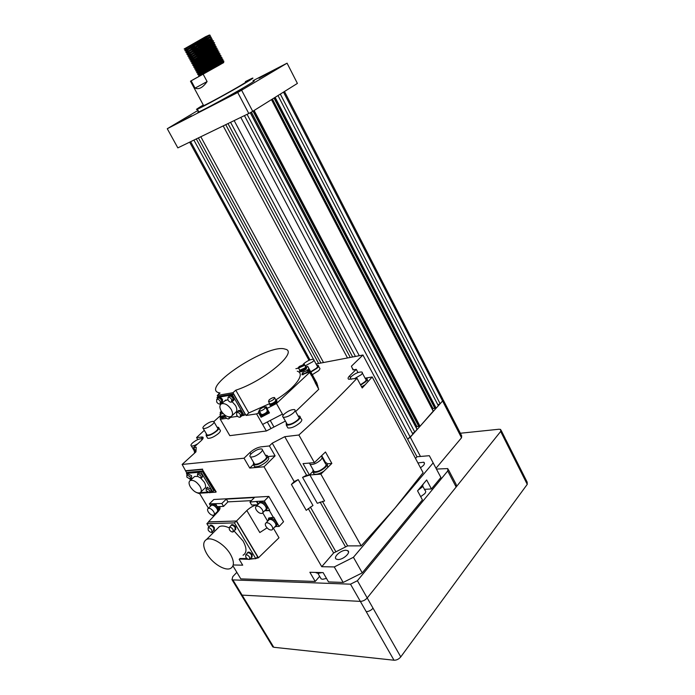 <?xml version="1.0" encoding="UTF-8"?>
<svg xmlns="http://www.w3.org/2000/svg" width="695" height="695" viewBox="0 0 695 695"><rect width="100%" height="100%" fill="white"/><g stroke="black" fill="none" stroke-linecap="round" stroke-linejoin="round"><path stroke-width="1.04" d="M214.746 64.531L222.226 60.682L223.547 60.839L198.727 76.068M202.497 74.452L219.785 64.835M223.894 61.247L198.509 76.693M187.98 47.26L209.317 35.045L205.607 36.696L184.14 48.98L192.897 45.053M210.02 35.15L185.07 50.553M185.556 50.37L207.075 39.189M204.538 38.816L185.139 50.692L194.635 46.478M210.993 37L186.052 52.386M186.625 52.168L210.924 39.433M207.996 39.276L186.13 52.542L196.468 47.842M211.966 38.842L187.025 54.219M187.693 53.958L212.939 40.684L188.006 56.052M211.975 39.433L187.12 54.384L198.388 49.154M188.771 55.739L213.904 42.525L188.988 57.876M213.634 40.901L188.102 56.226L200.403 50.414M189.865 57.511L214.877 44.367L189.961 59.709M214.599 42.751L189.092 58.067L202.506 51.621M190.977 59.275L215.841 46.2L190.943 61.534M215.172 44.793L190.074 59.909L204.678 52.794M192.107 61.021L216.805 48.042L191.916 63.358M216.145 46.635L190.951 61.829L206.901 53.932M193.262 62.75L195.625 61.586M217.118 48.468L191.933 63.662L209.117 55.07M203.383 57.537L217.77 49.875L192.897 65.174M194.444 64.47L218.656 51.751M218.091 50.292L192.923 65.495L211.28 56.234M218.734 51.708L193.87 66.998M195.66 66.164L219.611 53.584M219.055 52.125L194.001 67.25L197.806 65.651M219.698 53.532L194.843 68.814M220.028 53.949L194.895 69.144L215.328 58.719M220.662 55.365L195.816 70.629M198.231 69.465L221.523 57.242M220.993 55.774L196.19 71.029M221.627 57.19L196.781 72.445M199.613 71.055L222.582 59.014L197.754 74.261M221.966 57.598L197.145 72.845M201.081 72.601L215.45 65.009M222.93 59.423L198.11 74.66M197.319 42.143L203.739 38.668M210.246 35.584L209.812 36.757C214.277 34.151 190.135 47.886 186.521 50.787L187.937 50.631M199.196 64.939L213.365 57.442M198.527 67.007L220.567 55.409M199.734 69.265L217.153 60.074M200.699 71.072L218.838 61.499M201.663 72.871L220.419 62.984M196.529 77.77L190.482 81.193L191.142 80.837L195.06 88.135L207.093 81.567C202.923 87.57 198.918 89.751 195.06 88.135M203.487 105.362L203.644 105.657C207.153 104.267 229.55 92.035 240.357 85.607C245.83 82.349 247.568 81.133 245.561 81.967M207.093 81.567L203.14 74.157L223.694 62.593M203.296 105.006C197.059 108.741 195.078 110.14 197.363 109.219C201.828 107.464 231.157 91.453 245.205 83.079C252.268 78.874 254.492 77.319 251.859 78.413L245.37 81.61M198.596 111.495C197.502 112.286 197.58 112.425 198.822 111.921C203.314 110.227 232.643 94.251 246.656 85.85C253.701 81.619 255.908 80.038 253.258 81.115M243.12 89.195L234.597 93.834L243.12 89.195M279.911 67.215L271.528 71.767L279.911 67.215M180.761 121.295L173.046 125.5L180.761 121.295M231.244 95.397L219.828 101.618L231.244 95.397M270.216 72.15L259.009 78.248L270.216 72.15M191.481 115.865L180.77 121.703L191.481 115.865M350.271 357.43L225.745 124.674L227.995 123.58L352.678 356.978M359.28 355.71L234.172 120.591L230.584 122.329L355.449 356.448M437.893 404.872L440.135 403.717L442.576 400.972L410.276 437.224L407.644 439.179L412.899 434.271L412.422 433.359L414.811 432.134L417.009 429.31M412.422 433.359L244.44 115.622L412.899 434.271M247.072 114.336L414.811 432.134M416.14 427.399L416.896 426.548L418.72 426.339M251.382 112.077L416.896 426.548M253.015 111.157L418.877 426.634L420.041 426.261L433.22 411.136M432.36 409.251L433.002 408.538L434.844 408.304M272.397 99.038L433.002 408.538M274.012 98.03L434.983 408.573L436.139 408.2L438.337 405.732L277.991 95.545M280.32 94.086L440.135 403.717M443.202 399.903L461.662 435.774L461.532 437.772L442.576 400.972L442.776 399.086L442.576 400.972L283.508 92.096M309.979 359.906L190.638 141.676L193.896 140.095L313.541 359.324M313.94 360.053L316.069 363.954L362.955 355.015L351.409 366.23L353.043 369.922L356.266 369.349L357.968 372.537M320.908 363.033L198.388 137.923L196.294 138.939L318.649 363.468M347.517 357.96L223.182 125.908L200.812 136.75L323.505 362.538M197.997 110.392L167.269 128.723L237.725 92.496L287.07 63.175L253.041 80.681M241.669 90.307L252.728 111.339L297.399 83.417L287.07 63.175M252.728 111.339L248.801 113.502L237.725 92.496M167.269 128.723L177.833 147.879L248.801 113.502M203.14 74.157L191.142 80.837M202.645 74.087L211.732 69.283M205.607 36.696L185.53 48.937L186.79 48.885M190.83 46.939L209.812 36.757M192.315 48.502L210.785 38.607C215.242 36.036 191.108 49.788 187.502 52.646L189.109 52.377M193.862 50.031L211.767 40.44C216.206 37.921 192.072 51.682 188.484 54.497L190.3 54.097M195.469 51.517L212.739 42.282C217.17 39.806 193.045 53.576 189.457 56.338L191.516 55.808M197.145 52.968L213.713 44.124C218.134 41.683 194.009 55.461 190.439 58.189L192.767 57.494M198.892 54.375L214.686 45.957C219.09 43.568 194.974 57.355 191.42 60.031L194.053 59.162M200.725 55.739L215.659 47.79L192.393 61.872L195.391 60.795M202.636 57.051L216.632 49.623L193.375 63.714L196.781 62.394M204.617 58.319L217.605 51.456L194.348 65.556L198.231 63.957M206.641 59.562L218.578 53.28L195.321 67.389L199.76 65.486M208.7 60.795L219.542 55.114L196.294 69.222L201.359 66.963M210.767 62.011L220.515 56.938L197.267 71.055L203.053 68.388M212.792 63.254L221.479 58.762C225.797 56.677 201.715 70.525 198.24 72.888L204.834 69.761M222.226 60.682L222.443 60.578C226.752 58.545 202.679 72.402 199.213 74.721L206.702 71.081M216.623 65.843L223.408 62.402L220.306 64.539M461.532 437.772L436.026 468.239M460.359 433.237L498.958 429.241L500.687 429.449L500.669 431.465L367.212 597.961L456.146 487.013L447.728 470.958L447.841 468.586L436.46 469.055M357.404 580.716L373.05 608.212C371.06 610.418 368.776 611.548 366.204 611.626L360.349 601.384L242.103 595.12L360.349 601.384C362.92 601.288 365.205 600.141 367.212 597.961C365.205 600.141 362.92 601.288 360.349 601.384L350.506 584.174L357.404 580.716L447.728 470.958M236.839 572.332L232.773 576.659L231.991 579.665L232.868 579.899L247.602 604.181L246.708 603.912L241.217 594.859L242.103 595.12L240.8 594.173M505.795 439.622L527.166 482.156L527.244 484.346L400.763 656.905C398.852 659.147 396.602 660.259 394.004 660.224L273.761 647.271L272.388 646.185M294.185 481.574L291.413 484.441L298.224 479.593L294.185 481.574L272.249 443.175L284.75 436.695L306.573 475.215L302.56 477.369L317.276 503.276L324.582 500.982L309.874 474.963L302.56 477.369M186.807 473.06L182.133 464.442L195.947 451.863L196.207 447.25L193.584 447.571L195.903 451.463M320.986 456.337L321.429 456.476C322.506 457.084 322.263 458.248 320.69 459.968C316.729 463.4 313.193 464.868 310.083 464.382L309.466 463.061M313.462 470.367L314.123 471.54C317.241 472.061 320.769 470.602 324.713 467.153C326.276 465.424 326.511 464.251 325.425 463.626L322.089 457.649M324.878 462.635L326.468 462.896C327.753 463.634 327.475 465.033 325.634 467.083C320.96 471.158 316.772 472.895 313.08 472.279L312.898 469.377M313.08 472.279L314.088 474.059C316.468 474.763 319.787 473.764 324.026 471.071L327.762 467.44L327.267 464.312M314.088 474.059L313.297 472.67M351.349 379.253L350.836 379.149C349.898 378.714 350.115 377.802 351.479 376.403C355.301 373.276 358.742 371.808 361.808 372.016C362.747 372.433 362.538 373.345 361.2 374.735L354.346 378.749M360.479 384.769L364.936 381.729C366.274 380.33 366.465 379.409 365.518 378.975L362.356 373.05M353.425 557.294L334.269 566.938L343.165 582.436L362.251 572.871L353.425 557.294L395.134 507.915L423.099 472.704L372.207 376.985L365.092 378.176L366.534 378.323C367.655 378.836 367.429 379.922 365.848 381.581L360.679 385.126M284.75 436.695L298.867 435.009C321.064 414.759 340.437 395.855 357.013 378.297L362.199 387.966L368.029 381.616L367.195 379.574M204.547 425.522C208.274 422.595 211.332 421.222 213.704 421.422C214.494 421.865 214.069 422.855 212.427 424.393C208.682 427.347 205.616 428.719 203.235 428.511C202.453 428.059 202.888 427.06 204.547 425.522M206.684 434.366L207.084 435.044C209.473 435.279 212.54 433.915 216.275 430.952C217.9 429.406 218.317 428.407 217.518 427.946L214.103 422.1M217.101 427.225L218.439 427.329C219.385 427.859 218.899 429.032 216.979 430.857C212.583 434.349 208.978 435.956 206.163 435.678L206.259 433.645M218.916 428.137L219.959 429.927C220.906 430.466 220.428 431.647 218.508 433.471C214.121 436.973 210.516 438.571 207.701 438.284L207.223 437.476M303.211 364.354L304.045 363.459C307.703 360.583 310.856 359.202 313.506 359.306C314.305 359.663 314.027 360.488 312.689 361.782L305.192 365.848M310.7 371.764L316.268 368.341C317.606 367.03 317.876 366.195 317.068 365.831L313.932 360.088M316.703 365.162L317.98 365.249C318.927 365.674 318.614 366.656 317.042 368.194L310.865 372.068M318.492 366.187L319.396 367.846C320.352 368.289 320.039 369.271 318.475 370.809L312.298 374.683M284.203 414.081C288.173 410.841 291.622 409.346 294.558 409.598C295.54 410.085 295.227 411.127 293.637 412.734C289.633 416.001 286.166 417.504 283.239 417.243C282.266 416.748 282.587 415.697 284.203 414.081M286.722 423.429L287.278 424.41C290.223 424.706 293.69 423.212 297.668 419.936C299.25 418.32 299.545 417.261 298.563 416.757L295.106 410.58M298.103 415.94L299.562 416.088C300.727 416.67 300.37 417.921 298.511 419.815C293.829 423.689 289.745 425.444 286.279 425.097L286.253 422.603M300.223 417.269L301.152 418.946C302.325 419.537 301.978 420.788 300.118 422.69C295.445 426.565 291.37 428.32 287.895 427.955L287.235 426.791M273.969 399.147C271.841 400.85 270.025 401.649 268.522 401.554L269.087 399.938C271.206 398.244 273.013 397.444 274.516 397.54L273.969 399.147M269.547 403.378L269.816 403.847C271.319 403.951 273.135 403.152 275.263 401.449L275.811 399.834L274.786 398.018M275.68 399.599L275.472 401.415C273.161 403.265 271.198 404.134 269.556 404.021L269.417 403.143M269.886 404.082L270.06 404.898C271.693 405.02 273.665 404.151 275.967 402.301L276.358 400.181M276.462 400.372L276.106 402.275C273.682 404.221 271.606 405.142 269.886 405.011L269.669 404.212M269.825 404.985L270.138 405.454C271.858 405.576 273.934 404.664 276.358 402.718L277.044 400.902M223.069 413.525L219.994 414.411L221.792 411.961M221.045 416.218L224.841 415.454M224.85 415.549L221.027 416.774L220.914 415.992M221.41 416.835L221.514 417.626L225.145 416.514M225.163 416.566L221.349 417.73L221.175 417.035M221.331 417.73L221.592 418.155L225.406 416.991M303.863 365.692L298.572 368.029L299.05 366.613L304.332 364.284L303.863 365.692M299.545 369.792L299.788 370.235L305.079 367.907L305.548 366.5L304.575 364.727M305.435 366.282L305.287 367.872C303.063 369.627 301.152 370.47 299.545 370.4L299.423 369.584M299.884 370.452L300.005 371.243C301.621 371.321 303.533 370.478 305.757 368.724L306.061 366.821M306.174 367.03L305.896 368.697C303.559 370.539 301.543 371.425 299.849 371.356L299.658 370.609M299.788 371.33L300.075 371.782C301.778 371.851 303.793 370.965 306.13 369.123L306.721 367.525M220.332 413.143L220.246 412.3L221.358 411.301M220.802 412.7L220.246 412.986M261.372 415.662L261.685 416.131L263.787 415.853L269.478 412.882L266.976 408.478L276.462 403.526L282.431 414.116L262.614 424.437L266.35 430.987L229.819 435.661L220.28 419.276L220.263 415.914L220.732 415.671M311.377 375.526L311.43 374.492M307.894 371.46C305.835 373.102 304.045 373.884 302.542 373.806L303.011 372.364L308.354 370.018L307.894 371.46M310.491 373.919L308.606 370.478M310.118 373.232L310.613 374.136M311.082 374.996L310.769 373.788M310.865 373.98L311.143 375.1M311.499 375.352L318.77 389.278L315.243 382.858L313.323 376.56L316.79 382.867L317.85 386.29M314.783 381.346L313.332 376.56L307.763 366.421L310.96 373.571M308.615 369.306L307.051 370.122M302.429 373.041L301.943 374.779L309.388 371.903M318.293 387.74L314.939 380.982M264.778 408.617C262.649 410.319 260.842 411.119 259.357 411.006L259.939 409.355C262.058 407.661 263.865 406.862 265.351 406.975L264.778 408.617M261.094 414.055L261.363 414.524C262.849 414.646 264.656 413.846 266.776 412.144L267.34 410.484L265.612 407.444M267.201 410.25L266.984 412.109C264.682 413.968 262.719 414.828 261.103 414.698L260.955 413.812M261.416 414.759L261.607 415.575C263.223 415.706 265.177 414.846 267.479 412.995L267.888 410.832M267.992 411.014L267.618 412.969C265.195 414.924 263.136 415.827 261.433 415.688L261.216 414.889M266.75 414.307L267.87 413.412L268.583 411.544M263.787 415.853L261.085 417.261L261.12 415.297M266.976 408.478L266.454 406.844L264.899 406.914M259.27 410.12L258.575 412.865L256.594 413.899L262.606 424.437L282.431 414.116L283.117 415.341M260.955 416.157L258.453 411.77M261.085 417.261L258.575 412.865M270.242 420.466L273.969 427.025L285.402 421.083M266.35 430.987L271.024 428.563L267.288 421.995M271.024 428.563L273.969 427.025M232.981 392.684L217.266 395.455L220.063 393.014L218.508 392.649C200.664 387.185 268.991 342.956 285.098 349.133C298.98 351.47 264.413 380.938 235.77 390.208L232.981 392.684L246.056 415.462L256.594 413.899M235.77 390.208L248.801 412.934L246.056 415.462M248.801 412.934L269.295 403.786M276.158 399.703C295.827 387.41 305.6 373.545 297.286 371.217M217.266 395.455L217.969 396.663M227.925 400.042L228.021 397.384C229.263 397.036 230.471 397.714 231.643 399.416L231.548 402.075C230.306 402.422 229.098 401.745 227.925 400.042M231.913 401.753L232.842 400.928L232.938 398.261C231.765 396.567 230.558 395.889 229.315 396.237L228.959 396.55M228.681 396.793L229.22 396.107C230.532 395.742 231.8 396.454 233.034 398.252L232.564 401.171M233.311 400.711L233.485 397.844C232.252 396.054 230.983 395.342 229.671 395.707L229.298 396.037M229.185 396.124L229.637 395.663C230.975 395.29 232.269 396.02 233.52 397.844L233.294 400.746M233.781 400.381L233.841 397.549C232.59 395.733 231.296 395.003 229.967 395.377L229.611 395.681M236.63 415.123L236.717 412.517C237.968 412.178 239.184 412.865 240.366 414.567L240.27 417.165C239.019 417.504 237.803 416.826 236.63 415.123M240.644 416.826L241.547 416.001L241.643 413.395C240.461 411.692 239.245 411.014 237.994 411.362L237.629 411.692M237.36 411.935L237.907 411.232C239.219 410.875 240.505 411.588 241.738 413.386L241.278 416.244M242.034 415.766L242.19 412.978C240.948 411.179 239.671 410.467 238.35 410.823L237.968 411.179M237.864 411.258L238.316 410.788C239.662 410.415 240.957 411.145 242.225 412.969L242.121 415.758M242.486 415.436L242.538 412.682C241.278 410.858 239.975 410.128 238.637 410.493L238.272 410.806M216.666 401.945L216.736 399.321C217.943 398.991 219.134 399.66 220.289 401.336L220.219 403.96C219.012 404.29 217.83 403.621 216.666 401.945M220.558 403.656L221.514 402.813L221.583 400.198C220.419 398.522 219.238 397.853 218.03 398.183L217.691 398.478M217.413 398.721L217.935 398.061C219.212 397.705 220.463 398.417 221.679 400.181L221.236 403.057M221.966 402.622L222.131 399.781C220.914 398.018 219.663 397.314 218.386 397.662L218.039 397.974M218.386 397.662L217.935 398.061L218.36 397.618C219.655 397.262 220.923 397.983 222.165 399.773L221.948 402.648M222.435 402.283L222.487 399.486C221.245 397.696 219.976 396.975 218.682 397.34L218.334 397.636M229.254 416.931L228.881 418.842C227.656 419.172 226.466 418.503 225.31 416.826L224.841 415.106M229.228 418.529L230.697 416.722M230.818 416.67L229.889 417.93M230.61 417.478L231.261 416.435M231.305 416.409L230.723 417.452M231.07 417.139L231.617 416.149M221.192 411.023C219.394 407.591 219.455 405.211 221.384 403.865C224.746 402.952 228.03 404.803 231.235 409.442C233.025 412.882 232.955 415.254 231.027 416.574C227.665 417.478 224.381 415.627 221.192 411.023M232.008 415.688L235.31 412.691C237.247 411.362 237.325 408.99 235.553 405.559L232.087 401.606M227.743 399.686L224.772 400.867M217.552 398.417L217.022 397.505L232.339 394.838L244.127 415.349L242.32 415.619M220.897 404.195L220.576 403.639M237.594 416.322L230.922 417.313M217.022 397.505L218.117 396.541L233.433 393.865L232.339 394.838M244.127 415.349L245.205 414.359L233.433 393.865M220.28 419.276L226.666 418.329M318.77 389.278L295.644 411.544M276.462 403.526L309.57 372.529M307.763 366.421L306.078 366.743M298.642 368.15L295.888 368.671M298.867 435.009L314.392 462.618L325.477 451.993L331.845 463.426L327.762 467.44M327.249 463.817L331.845 463.426M314.392 462.618L303.037 463.626L309.466 474.998L312.507 471.818M320.395 577.597L321.142 578.892L322.68 579.291L326.485 578.414M315.704 572.419L318.067 573.392L322.002 572.584M343.165 582.436L328.518 581.923L323.123 572.611L309.874 572.272L315.226 581.463L240.791 578.874L232.947 565.895M319.657 576.32L315.226 581.463M345.971 550.266C340.802 550.023 332.775 557.364 336.319 559.136L338.022 559.536C343.208 559.831 351.305 552.377 347.709 550.657L345.971 550.266M253.223 464.677L249.757 468.065L264.031 466.788L321.733 566.694L333.635 552.959L347.639 545.888L322.402 501.303M420.684 496.673L424.758 493.659C425.957 492.121 426.035 491.018 424.975 490.34L422.786 486.231M418.025 490.279L422.186 487.056L423.246 484.033M362.251 572.871L422.412 499.896L417.556 490.835L426.661 479.958L431.439 488.95L424.437 489.332M420.501 467.813L423.472 465.415C424.68 463.913 424.767 462.844 423.733 462.21L417.921 462.966M415.523 458.448L416.983 456.763L429.336 455.703L440.899 477.482L431.439 488.95M309.874 474.963L320.855 474.129L361.183 545.862L395.134 507.915L433.185 462.853M361.183 545.862L347.639 545.888M321.733 566.694L334.269 566.938M251.547 453.435C255.552 450.117 258.992 448.631 261.85 448.987C262.858 449.552 262.502 450.707 260.773 452.471C256.742 455.824 253.284 457.319 250.426 456.954C249.418 456.372 249.792 455.199 251.547 453.435M254.022 463.157L254.587 464.138C257.471 464.538 260.912 463.052 264.934 459.69C266.645 457.918 266.993 456.745 265.977 456.163L262.415 449.969M265.447 455.242L267.028 455.434C268.235 456.12 267.827 457.51 265.794 459.603C261.033 463.591 256.95 465.355 253.536 464.877L253.484 462.236M182.133 464.442L244.023 458.214L249.957 452.523C253.458 449.448 257.072 447.571 260.816 446.894L269.408 445.938L275.098 455.859L267.714 456.598L268.053 457.223C269.269 457.909 268.861 459.308 266.828 461.411C262.076 465.398 257.993 467.153 254.579 466.675L253.901 465.511M264.031 466.788L275.098 455.859M244.023 458.214L249.757 468.065M190.248 476.857L190.291 479.194L186.877 477.144L186.833 474.798L190.248 476.857M187.832 473.877L191.551 475.641L191.594 477.986L190.604 478.907M201.003 475.945L201.029 478.316L197.545 476.24L197.519 473.868L201.003 475.945M198.509 472.947L202.315 474.72L202.332 477.083L201.35 478.004M199.309 493.007L198.909 493.493L196.251 492.416M209.699 490.479L209.716 492.798L206.215 490.713L206.198 488.394L209.699 490.479M207.153 487.473L210.985 489.245L211.002 491.565L210.046 492.477M200.942 491.921L204.373 488.646C206.067 487.525 206.041 485.371 204.304 482.182L200.959 478.342M199.943 486.309C201.698 489.506 201.732 491.669 200.038 492.781C196.867 493.476 193.662 491.556 190.421 486.995C188.649 483.807 188.614 481.644 190.3 480.506C193.462 479.793 196.676 481.722 199.943 486.309M197.675 476.449L194.678 476.423L193.809 477.239M210.611 491.938L212.722 491.799L213.817 490.748L202.071 471.062L200.959 472.105L186.451 473.399L187.129 474.529M189.987 479.281L190.569 480.254M200.325 492.607L207.475 492.138M200.959 472.105L212.722 491.799M186.451 473.399L187.554 472.374L202.071 471.062M185.556 470.984L202.306 469.438L215.858 492.182L210.003 492.555M208.318 492.668L199.196 493.25M215.858 492.182L216.18 491.869L202.306 469.438M185.886 470.68L202.627 469.134M233.798 564.992L242.703 565.165L239.184 559.319M197.762 439.579L196.563 437.546L202.697 437.033C203.661 437.598 203.122 438.849 201.081 440.778L193.584 447.571M197.727 443.818C194.756 445.556 192.619 446.259 191.316 445.903C190.534 445.426 190.986 444.392 192.663 442.828C196.355 439.9 199.361 438.562 201.68 438.806L201.941 439.935M194.756 451.68L195.338 452.41M194.565 453.114L194.296 450.916M196.563 437.546L204.304 430.327M213.904 421.544L220.619 415.488M199.448 493.242L208.448 508.201M212.731 515.325L213.461 516.541M213.686 511.694C214.633 513.431 214.651 514.595 213.73 515.195C211.932 515.568 210.116 514.482 208.283 511.92C207.327 510.191 207.31 509.018 208.231 508.419C210.029 508.036 211.845 509.122 213.686 511.694M214.251 514.674L216.936 512.033C217.856 511.433 217.848 510.26 216.901 508.532C215.068 505.969 213.252 504.883 211.454 505.274L210.941 505.778M210.489 506.221L211.228 504.996C213.174 504.57 215.137 505.751 217.118 508.523C218.152 510.399 218.161 511.659 217.161 512.311L216.484 512.476M211.506 504.726L212.062 504.179C214.008 503.762 215.971 504.935 217.952 507.706C218.977 509.574 218.995 510.842 217.987 511.494L217.726 511.746M221.835 503.51L226.318 499.097L227.96 501.868L223.547 506.386L221.835 503.51L209.369 503.849L210.559 505.83M216.762 512.441L217.353 512.415M262.276 509.652C263.249 511.459 263.214 512.693 262.189 513.336C260.173 513.779 258.192 512.632 256.255 509.904C255.282 508.097 255.317 506.864 256.342 506.203C258.358 505.76 260.338 506.907 262.276 509.652M262.832 512.675L265.412 510.008C266.446 509.357 266.48 508.123 265.516 506.316C263.579 503.588 261.607 502.45 259.591 502.902L258.957 503.545M258.488 504.023L259.357 502.607C261.537 502.12 263.674 503.354 265.768 506.307C266.81 508.262 266.776 509.591 265.655 510.295L264.951 510.478M259.504 502.45L260.191 501.747C262.371 501.26 264.517 502.494 266.602 505.447C267.644 507.402 267.61 508.731 266.489 509.435L266.359 509.574M249.574 557.147L249.574 559.397C248.306 559.631 247.038 558.867 245.769 557.112L245.769 554.862C247.038 554.619 248.306 555.383 249.574 557.147M249.974 558.971L251.52 557.321L251.529 555.079C250.261 553.316 248.992 552.56 247.724 552.794L247.333 553.211M247.081 553.472L247.585 552.638C248.949 552.377 250.304 553.185 251.668 555.079L251.277 557.581M247.62 552.595L248.037 552.151C249.401 551.891 250.765 552.707 252.12 554.593L252.085 557.034M233.103 529.599L233.112 531.936C231.852 532.188 230.592 531.432 229.333 529.677L229.333 527.331C230.584 527.079 231.843 527.835 233.103 529.599M233.494 531.545L235.101 529.903L235.101 527.557C233.841 525.802 232.59 525.046 231.331 525.298L230.948 525.689M230.679 525.959L231.192 525.133C232.538 524.864 233.894 525.672 235.24 527.557L234.84 530.172M231.244 525.081L231.661 524.664C233.007 524.386 234.354 525.194 235.709 527.079L235.657 529.642M211.767 530.042L211.81 532.327C210.62 532.561 209.404 531.823 208.179 530.111L208.135 527.826C209.325 527.592 210.542 528.33 211.767 530.042M212.166 531.97L213.799 530.337L213.765 528.052C212.531 526.341 211.323 525.602 210.125 525.846L209.777 526.193M209.516 526.454L209.994 525.681C211.271 525.429 212.574 526.211 213.895 528.052L213.539 530.598M210.081 525.594L210.455 525.22C211.74 524.968 213.035 525.75 214.355 527.583L214.312 530.12M230.323 554.089C234.328 561.334 234.406 566.112 230.54 568.432C225.102 571.281 212.462 563.454 206.875 553.932C202.792 546.722 202.679 541.9 206.537 539.468C211.827 536.549 224.694 544.367 230.323 554.089M243.05 555.244C246.942 552.864 246.934 548.086 243.007 540.901L234.059 530.963M228.924 527.766C224.963 525.915 221.775 525.542 219.351 526.628L217.057 528.921M208.926 527.045L206.884 523.665L234.467 522.883L255.821 558.693L250.296 558.632M247.072 558.589L239.957 558.511M212.705 533.291L212.027 532.17M255.821 558.693L257.593 556.799L236.3 521.024L208.7 521.867L206.884 523.665M234.467 522.883L236.3 521.024M226.318 499.097L254.457 497.524L249.957 502.068L251.703 505.039L257.767 504.752C253.996 505.326 250.348 507.254 246.829 510.538L236.535 520.989L258.444 557.798L256.168 558.328M227.96 501.868L251.382 500.635M208.552 522.014L236.535 520.989M208.448 521.849L217.978 511.746C220.133 509.348 220.576 507.741 219.325 506.933L217.726 506.664L223.547 506.386M254.266 558.676L249.844 559.188M248.202 559.284L239.471 559.023M258.444 557.798L278.99 537.774L273.465 528.33M246.829 510.538L259.817 532.544L267.036 527.861M272.049 526.332C272.996 528.096 272.961 529.295 271.954 529.929C269.921 530.355 267.94 529.199 265.994 526.471C265.038 524.708 265.064 523.5 266.081 522.866C268.105 522.432 270.094 523.587 272.049 526.332M272.605 529.234L275.133 526.558C276.141 525.924 276.176 524.725 275.237 522.961C273.291 520.225 271.311 519.078 269.278 519.521L268.635 520.199M268.183 520.668L269.043 519.235C271.232 518.757 273.387 519.999 275.489 522.953C276.506 524.864 276.471 526.167 275.376 526.845L274.69 527.027M269.165 519.096L269.868 518.366C272.066 517.888 274.212 519.122 276.315 522.084C277.331 523.995 277.296 525.29 276.202 525.976L276.08 526.098M275.828 526.506L279.138 526.428L273.804 517.271L268.93 517.949L268.044 520.816M268.279 520.112L268.609 518.157M264.804 510.643L269.712 510.269L264.317 501.026L256.898 501.408L258.453 504.057M256.898 501.408L249.957 502.068M258.123 504.388L256.568 501.729M266.15 510.408L265.473 510.373M273.483 517.61L269.391 510.599L265.829 510.747M209.369 503.849L213.843 499.505L268.826 496.412L283.551 521.736L279.138 526.428M264.317 501.026L268.826 496.412M214.946 513.987L215.302 514.578M217.057 512.728L216.188 512.762M219.116 510.365L215.711 503.823M269.408 445.938L272.249 443.175M291.413 484.441L306.243 510.339L312.967 505.474L298.224 479.593M309.466 474.998L306.573 475.215M350.506 377.611L349.585 375.899L356.266 369.349M298.32 367.638L297.521 368.367M357.013 378.297L348.777 379.27C347.63 378.74 347.9 377.62 349.585 375.899M372.207 376.985L368.029 381.616M365.275 384.63L361.608 386.872M324.026 471.071L320.855 474.129M353.355 369.862L352.704 368.637M416.983 456.763L362.955 355.015M232.868 579.899L350.506 584.174M448.397 469.638L456.224 484.58L456.146 487.013M240.791 117.386L420.466 456.467M250.243 112.703L417.122 429.536M253.51 110.844L419.45 426.565M254.127 110.462L420.041 426.261M271.467 99.62L433.333 411.353M274.516 97.717L435.557 408.504M275.124 97.335L436.139 408.2M501.191 430.448L505.282 438.597L505.282 440.647L500.669 431.465M272.848 646.949L246.291 603.208M527.244 484.346L505.282 440.647M400.763 656.905L373.05 608.212M394.004 660.224L366.204 611.626M273.761 647.271L247.602 604.181M321.698 455.651L325.625 462.67M335.702 551.439L310.326 506.985M333.635 552.959L308.224 508.505M345.363 546.574L320.091 502.016M249.957 452.523L250.886 454.13M201.255 436.929L202.575 439.162M262.745 512.841L267.653 521.224M217.726 506.664L219.533 509.687M198.648 75.929L198.892 76.389M184.896 50.231L185.139 50.692M185.878 52.082L186.13 52.542M186.868 53.923L187.12 54.384M187.859 55.765L188.102 56.226M188.84 57.607L189.092 58.067M189.831 59.449L190.074 59.909M190.812 61.29L191.055 61.751M191.794 63.123L192.037 63.584M192.776 64.956L193.019 65.417M193.757 66.79L194.001 67.25M194.739 68.623L194.982 69.083M195.721 70.456L195.964 70.907M196.694 72.28L196.937 72.74M197.675 74.104L197.919 74.565M190.482 81.193L203.644 105.657M197.363 109.219L198.822 111.921M250.356 112.642L417.148 429.328M271.571 99.559L433.35 411.153M284.472 91.497L442.776 399.086M189.639 142.154L309.014 360.305M185.53 48.937L185.052 50.101M209.742 36.8L210.933 37.009M186.521 50.787L186.034 51.951M210.707 38.651L211.914 38.868M187.502 52.646L187.016 53.81M211.671 40.492L212.887 40.71M188.484 54.497L187.998 55.652M212.635 42.343L213.852 42.56M189.457 56.338L188.979 57.503M213.6 44.185L214.816 44.402M190.439 58.189L189.961 59.353M214.564 46.018L215.771 46.235M191.42 60.031L190.934 61.195M215.52 47.859L216.736 48.077M192.393 61.872L191.916 63.037M216.484 49.701L217.691 49.91M193.375 63.714L192.889 64.878M194.348 65.556L193.87 66.711M195.321 67.389L194.843 68.553M196.294 69.222L195.816 70.386M197.267 71.055L196.789 72.219M221.271 58.858L222.478 59.066M198.24 72.888L197.762 74.052M199.213 74.721L198.727 75.877M223.173 62.507L223.729 62.602M209.317 35.045L209.942 35.158M223.781 61.508L223.408 62.402M197.84 74.617L199.057 74.825M222.826 59.666L222.443 60.578M196.859 72.793L198.075 73.01M221.87 57.815L221.479 58.762M195.877 70.968L197.093 71.185M220.914 55.974L220.515 56.938M194.895 69.144L196.112 69.361M219.959 54.123L219.542 55.114M193.905 67.319L195.13 67.537M218.995 52.273L218.578 53.28M192.923 65.495L194.14 65.704M218.03 50.422L217.605 51.456M191.933 63.662L193.158 63.879M217.075 48.572L216.632 49.623M190.951 61.829L192.176 62.046M216.11 46.713L215.659 47.79M189.961 59.996L191.186 60.213M215.146 44.862L214.686 45.957M188.971 58.163L190.195 58.38M214.182 43.003L213.713 44.124M187.989 56.321L189.214 56.538M213.217 41.144L212.739 42.282M186.998 54.488L188.223 54.705M212.244 39.285L211.767 40.44M185.999 52.646L187.233 52.863M211.271 37.443L210.785 38.607M185.009 50.804L186.243 51.022M184.14 48.98L185.252 49.18M310.083 464.382L314.123 471.54M203.235 428.511L207.084 435.044M206.163 435.678L207.701 438.284M283.239 417.243L287.278 424.41M286.279 425.097L287.895 427.955M269.816 403.847L268.522 401.554M270.06 404.898L269.556 404.021M270.138 405.454L269.886 405.011M221.271 416.609L219.994 414.411M221.514 417.626L221.027 416.774M299.788 370.235L298.572 368.029M300.005 371.243L299.545 370.4M303.072 374.779L302.542 373.806M261.363 414.524L259.357 411.006M261.607 415.575L261.103 414.698M261.685 416.131L261.433 415.688M266.845 407.522L266.454 406.844M218.508 392.649L219.168 393.796M229.315 396.237L228.021 397.384M229.671 395.707L229.22 396.107M237.994 411.362L236.717 412.517M238.35 410.823L237.907 411.232M218.03 398.183L216.736 399.321M225.719 400.025L221.384 403.865M321.142 578.892L317.954 573.392M316.26 572.941L315.964 572.428M348.525 552.099L347.709 550.657M424.445 463.548L423.733 462.21M250.426 456.954L254.587 464.138M253.536 464.877L254.579 466.675M186.833 474.798L188.137 473.59M197.519 473.868L198.831 472.643M206.198 488.394L207.484 487.16M194.678 476.423L190.3 480.506M202.697 437.033L203.175 437.841M191.316 445.903L195.147 452.341M208.231 508.419L211.454 505.274M211.228 504.996L212.062 504.179M256.342 506.203L259.591 502.902M259.357 502.607L260.191 501.747M245.769 554.862L247.724 552.794M247.585 552.638L248.037 552.151M229.333 527.331L231.331 525.298M231.192 525.133L231.661 524.664M208.135 527.826L210.125 525.846M209.994 525.681L210.455 525.22M219.351 526.628L206.537 539.468M266.081 522.866L269.278 519.521M269.043 519.235L269.868 518.366M220.011 508.088L219.325 506.933M231.991 579.665L241.217 594.859"/></g></svg>
